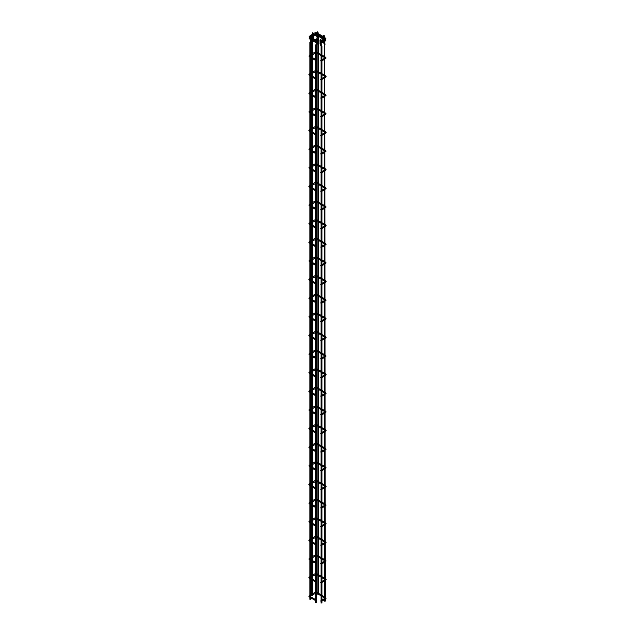 <?xml version="1.0" encoding="UTF-8"?>
<svg xmlns="http://www.w3.org/2000/svg" width="635" height="635" viewBox="0 0 635 635"><rect width="100%" height="100%" fill="white"/><g stroke="black" fill="none" stroke-linecap="round" stroke-linejoin="round"><path stroke-width="0.95" d="M320.659 60.714L321.048 61.198L320.659 60.714M316.778 60.214L316.389 60.69L316.778 60.214M320.659 79.343L321.048 79.827L320.659 79.343M316.778 78.843L316.389 79.319L316.778 78.843M320.659 97.973L321.048 98.457L320.659 97.973M316.778 97.465L316.389 97.949L316.778 97.465M320.659 116.602L321.048 117.086L320.659 116.602M316.778 116.094L316.389 116.578L316.778 116.094M320.659 135.231L321.048 135.715L320.659 135.231M316.778 134.723L316.389 135.207L316.778 134.723M320.659 153.861L321.048 154.345L320.659 153.861M316.778 153.352L316.389 153.837L316.778 153.352M320.659 172.49L321.048 172.966L320.659 172.49M316.778 171.982L316.389 172.466L316.778 171.982M320.659 191.119L321.048 191.595L320.659 191.119M316.778 190.611L316.389 191.095L316.778 190.611M320.659 209.748L321.048 210.225L320.659 209.748M316.778 209.24L316.389 209.725L316.778 209.24M320.659 228.378L321.048 228.854L320.659 228.378M316.778 227.87L316.389 228.354L316.778 227.87M320.659 247.007L321.048 247.483L320.659 247.007M316.778 246.499L316.389 246.983L316.778 246.499M320.659 265.636L321.048 266.113L320.659 265.636M316.778 265.128L316.389 265.613L316.778 265.128M320.659 284.258L321.048 284.742L320.659 284.258M316.778 283.758L316.389 284.242L316.778 283.758M320.659 302.887L321.048 303.371L320.659 302.887M316.778 302.387L316.389 302.871L316.778 302.387M320.659 321.516L321.048 322.001L320.659 321.516M316.778 321.016L316.389 321.5L316.778 321.016M320.659 340.146L321.048 340.63L320.659 340.146M316.778 339.646L316.389 340.13L316.778 339.646M320.659 358.775L321.048 359.259L320.659 358.775M316.778 358.275L316.389 358.759L316.778 358.275M320.659 377.404L321.048 377.888L320.659 377.404M316.778 376.904L316.389 377.388L316.778 376.904M320.659 396.034L321.048 396.518L320.659 396.034M316.778 395.534L316.389 396.018L316.778 395.534M320.659 414.663L321.048 415.147L320.659 414.663M316.778 414.163L316.389 414.647L316.778 414.163M320.659 433.292L321.048 433.776L320.659 433.292M316.778 432.792L316.389 433.276L316.778 432.792M320.659 451.922L321.048 452.406L320.659 451.922M316.778 451.421L316.389 451.906L316.778 451.421M320.659 470.551L321.048 471.035L320.659 470.551M316.778 470.051L316.389 470.535L316.778 470.051M320.659 489.18L321.048 489.664L320.659 489.18M316.778 488.68L316.389 489.164L316.778 488.68M320.659 507.809L321.048 508.294L320.659 507.809M316.778 507.309L316.389 507.794L316.778 507.309M320.659 526.439L321.048 526.923L320.659 526.439M316.778 525.939L316.389 526.423L316.778 525.939M320.659 545.068L321.048 545.552L320.659 545.068M316.778 544.568L316.389 545.052L316.778 544.568M320.659 563.697L321.048 564.182L320.659 563.697M316.778 563.197L316.389 563.674L316.778 563.197M320.659 582.327L321.048 582.811L320.659 582.327M316.778 581.827L316.389 582.303L316.778 581.827M320.659 600.956L321.048 601.44L320.659 600.956M316.778 600.456L316.389 600.932L316.778 600.456M311.571 595.471L312.182 595.471M312.698 37.449L313.444 37.624L313.126 38.211L312.571 37.592M312.063 37.83L312.571 37.529L312.063 37.83M312.698 32.726L312.261 32.98M310.039 599.17L310.65 599.17M311.11 36.449L311.166 35.481L309.999 36.639L309.459 36.1M311.904 37.735L311.904 36.314L311.166 36.489L311.594 35.727L311.166 35.481L311.777 36.132M315.619 602.393L316.23 602.393M316.746 39.703L316.317 39.449L316.746 38.703L316.317 39.449L316.746 39.703L317.183 38.949L316.746 38.703L317.365 39.354M317.976 594.59L318.587 594.59M317.921 37.838L317.032 37.322L317.587 36.711M316.849 36.568L317.968 37.87L318.405 37.116L317.587 36.647L318.405 37.116L317.968 37.87L318.587 37.529M317.46 31.845L317.897 32.091M324.318 41.489L324.302 42.378M323.913 35.568L324.35 35.814M324.429 601.035L325.041 601.035M323.302 37.997L324.35 38.092L323.913 37.338L323.969 38.306M323.175 39.6L323.485 37.592L323.913 37.338L323.485 37.592L323.921 38.338M321.199 602.893L321.818 602.893M320.072 39.862L321.119 39.957L320.691 39.203L320.746 40.172M320.072 43.569L319.945 40.037L320.691 39.203L320.254 39.449L320.691 40.203M320.286 41.418L320.81 41.966L320.286 41.418M317.151 40.91L316.627 41.465L317.151 40.91M320.286 42.966L320.81 43.513L320.286 42.966M317.151 42.458L316.627 43.013L317.151 42.458M325.168 57.976L325.43 58.666M325.168 57.547L325.739 57.412M316.357 52.157L316.786 52.237M315.492 52.427L314.912 52.237M309.88 56.229L309.261 55.499M309.912 55.983L309.57 56.761M325.255 76.581L325.43 77.295M325.168 76.176L325.739 76.041M316.357 70.787L316.786 70.866M315.492 71.049L314.912 70.866M309.88 74.859L309.261 74.128M309.912 74.612L309.57 75.382M325.168 95.234L325.43 95.925M325.168 94.805L325.739 94.671M316.357 89.416L316.786 89.495M315.492 89.678L314.912 89.495M309.88 93.488L309.261 92.758M309.912 93.242L309.57 94.012M325.255 113.84L325.43 114.554M325.168 113.435L325.739 113.3M316.357 108.045L316.786 108.125M315.492 108.307L314.912 108.125M309.88 112.117L309.261 111.387M309.912 111.871L309.57 112.641M325.255 132.469L325.43 133.183M325.168 132.064L325.739 131.929M316.357 126.675L316.786 126.754M315.492 126.936L314.912 126.754M309.912 130.5L309.261 130.016M309.88 130.746L309.57 131.27M325.168 151.122L325.43 151.813M325.168 150.693L325.739 150.559M316.357 145.304L316.786 145.383M315.492 145.566L314.912 145.383M309.88 149.368L309.261 148.646M309.912 149.13L309.57 149.9M325.255 169.728L325.43 170.442M325.168 169.323L325.739 169.18M316.357 163.933L316.786 164.013M315.492 164.195L314.912 164.013M309.88 167.997L309.261 167.275M309.912 167.751L309.57 168.529M325.168 188.381L325.43 189.071M325.168 187.952L325.739 187.809M316.357 182.562L316.786 182.642M315.492 182.824L314.912 182.642M309.912 186.38L309.261 185.904M309.88 186.626L309.57 187.158M325.255 206.978L325.43 207.701M325.168 206.581L325.739 206.438M316.357 201.184L316.786 201.271M315.492 201.454L314.912 201.271M309.88 205.256L309.261 204.534M309.912 205.01L309.57 205.788M325.255 225.608L325.43 226.33M325.168 225.211L325.739 225.068M316.357 219.813L316.786 219.9M315.492 220.083L314.912 219.9M309.912 223.639L309.261 223.163M309.88 223.885L309.57 224.417M325.168 244.269L325.43 244.959M325.168 243.84L325.739 243.697M316.357 238.442L316.786 238.53M315.492 238.712L314.912 238.53M309.88 242.514L309.261 241.792M309.912 242.268L309.57 243.046M325.255 262.866L325.43 263.588M325.168 262.469L325.739 262.326M316.357 257.072L316.786 257.159M315.492 257.342L314.912 257.159M309.88 261.144L309.261 260.421M309.912 260.898L309.57 261.676M325.168 281.527L325.43 282.218M325.168 281.099L325.739 280.956M316.357 275.701L316.786 275.788M315.492 275.971L314.912 275.788M309.912 279.527L309.261 279.051M309.88 279.773L309.57 280.305M325.255 300.125L325.43 300.847M325.168 299.728L325.739 299.585M316.357 294.33L316.786 294.418M315.492 294.6L314.912 294.418M309.88 298.402L309.261 297.68M309.912 298.156L309.57 298.934M325.255 318.754L325.43 319.476M325.168 318.357L325.739 318.214M316.357 312.96L316.786 313.047M315.492 313.23L314.912 313.047M309.912 316.786L309.261 316.309M309.88 317.032L309.57 317.563M325.168 337.415L325.43 338.106M325.168 336.987L325.739 336.844M316.357 331.589L316.786 331.676M315.492 331.859L314.912 331.676M309.88 335.661L309.261 334.939M309.912 335.415L309.57 336.193M325.255 356.013L325.43 356.735M325.168 355.616L325.739 355.473M316.357 350.218L316.786 350.306M315.492 350.488L314.912 350.306M309.88 354.29L309.261 353.568M309.912 354.044L309.57 354.822M325.168 374.658L325.43 375.364M325.168 374.245L325.739 374.102M316.357 368.848L316.786 368.935M315.492 369.118L314.912 368.935M309.912 372.674L309.261 372.197M309.88 372.92L309.57 373.451M325.255 393.271L325.43 393.994M325.168 392.874L325.739 392.732M316.357 387.477L316.786 387.564M315.492 387.747L314.912 387.564M309.88 391.549L309.261 390.827M309.912 391.303L309.57 392.081M325.255 411.901L325.43 412.615M325.168 411.504L325.739 411.361M316.357 406.106L316.786 406.194M315.492 406.376L314.912 406.194M309.88 410.178L309.261 409.456M309.745 409.996L309.57 410.71M325.168 430.554L325.43 431.244M325.168 430.133L325.739 429.99M316.357 424.736L316.786 424.823M315.492 425.006L314.912 424.823M309.88 428.808L309.261 428.077M309.912 428.561L309.57 429.339M325.255 449.159L325.43 449.874M325.168 448.762L325.739 448.62M316.357 443.365L316.786 443.452M315.492 443.635L314.912 443.452M309.88 447.437L309.261 446.707M309.912 447.191L309.57 447.969M325.255 467.789L325.43 468.503M325.168 467.392L325.739 467.249M316.357 461.994L316.786 462.082M315.492 462.264L314.912 462.082M309.912 465.82L309.261 465.336M309.88 466.066L309.57 466.598M325.255 486.418L325.43 487.132M325.168 486.021L325.739 485.878M316.357 480.624L316.786 480.711M315.492 480.893L314.912 480.711M309.88 484.695L309.261 483.965M309.912 484.449L309.57 485.227M325.255 505.047L325.43 505.762M325.168 504.65L325.739 504.507M316.357 499.253L316.786 499.34M315.492 499.523L314.912 499.34M309.88 503.325L309.261 502.595M309.912 503.079L309.57 503.857M325.168 523.7L325.43 524.391M325.168 523.28L325.739 523.137M316.357 517.882L316.786 517.969M315.492 518.152L314.912 517.969M309.88 521.954L309.261 521.224M309.912 521.708L309.57 522.486M325.255 542.306L325.43 543.02M325.168 541.901L325.739 541.766M316.357 536.511L316.786 536.599M315.492 536.781L314.912 536.599M309.88 540.583L309.261 539.853M309.912 540.337L309.57 541.115M325.255 560.935L325.43 561.65M325.168 560.53L325.739 560.395M316.357 555.141L316.786 555.228M315.492 555.411L314.912 555.228M309.912 558.967L309.261 558.482M309.88 559.213L309.57 559.745M325.168 579.588L325.43 580.279M325.168 579.16L325.739 579.025M316.357 573.77L316.786 573.857M315.492 574.04L314.912 573.857M309.88 577.842L309.261 577.112M309.912 577.596L309.57 578.374M325.255 598.194L325.43 598.908M325.168 597.789L325.739 597.654M316.357 592.399L316.786 592.479M315.492 592.669L314.912 592.479M309.88 596.471L309.261 595.741M309.912 596.225L309.57 597.003M313.126 33.472L312.539 33.814L313.444 33.917L313.317 37.449M312.857 32.631L313.238 33.703M310.11 42.077L310.65 42.108M310.221 41.839L310.658 42.093M311.158 39.854L311.594 40.465M311.166 40.195L311.769 40.203M315.698 45.299L316.397 45.41L316.357 602.567M315.801 45.061L316.397 45.41L317.183 43.688M316.746 43.069L317.333 43.775L317.365 43.069M316.746 43.418L317.492 43.243L317.492 39.537L316.69 39.672M316.921 32.822L316.722 36.743L317.46 36.568M317.302 31.75L316.722 33.036L317.46 32.853M317.032 32.591L317.468 32.837M324.374 41.561L325.041 41.251M324.279 41.513L325.009 41.084M323.374 36.544L323.913 36.584M323.485 36.314L323.921 36.568M324.429 43.974L324.969 43.934M324.421 43.958L324.858 43.704M323.485 42.323L323.929 41.712M323.31 42.069L323.913 42.061M321.199 45.831L321.739 45.799M321.199 45.815L321.627 45.569M320.254 44.188L320.683 43.569M321.072 603.075L321.072 46.014L319.945 43.744L320.683 43.926M324.93 38.735L325.239 39.267M320.373 41.219L325.541 38.005M316.476 33.48L316.746 32.806M315.214 33.48L314.912 32.949M310.07 36.822L309.761 37.354M324.93 40.283L325.239 40.815M320.373 42.767L325.017 40.084L325.104 39.489M316.476 35.028L316.69 34.298L314.912 34.496M315.214 35.028L315 34.298L313.444 35.195M310.07 38.37L309.896 37.576M310.475 37.909L309.761 38.902M321.945 59.825L324.302 58.46M321.945 60.825L324.302 59.468M325.168 56.936L326.12 57.952L325.644 58.69M324.302 56.436L321.945 55.07M321.072 54.57L316.357 51.903M324.302 57.436L321.945 56.07M321.072 55.57L316.357 52.848M310.777 55.483L316.262 52.792M310.777 54.475L315.492 51.864M309.912 54.983L308.88 56.039L309.356 56.777M310.777 56.602L315.492 59.325M310.777 57.602L315.492 60.325M321.945 78.454L324.302 77.089M321.945 79.454L324.302 78.097M325.168 75.565L326.12 76.581L325.644 77.319M324.302 75.065L321.945 73.7M321.072 73.2L316.357 70.533M324.302 76.065L321.945 74.7M321.072 74.2L316.357 71.477M310.777 74.112L316.262 71.422M310.777 73.104L315.492 70.493M309.912 73.612L308.88 74.668L309.356 75.406M310.777 75.232L315.492 77.954M310.777 76.232L315.492 78.954M321.945 97.084L324.302 95.718M321.945 98.084L324.302 96.718M325.168 94.194L326.12 95.21L325.644 95.948M324.302 93.694L321.945 92.329M321.072 91.829L316.357 89.162M324.302 94.694L321.945 93.329M321.072 92.829L316.357 90.106M310.777 92.742L316.262 90.051M310.777 91.734L315.492 89.122M309.912 92.234L308.88 93.297L309.356 94.036M310.777 93.861L315.492 96.584M310.777 94.861L315.492 97.584M321.945 115.713L324.302 114.348M321.945 116.713L324.302 115.348M325.168 112.824L326.12 113.84L325.644 114.578M324.302 112.324L321.945 110.958M321.072 110.458L316.357 107.791M324.302 113.324L321.945 111.958M321.072 111.458L316.357 108.736M310.777 111.371L316.262 108.68M310.777 110.363L315.492 107.752M309.912 110.863L308.88 111.927L309.356 112.665M310.777 112.49L315.492 115.213M310.777 113.49L315.492 116.213M321.945 134.342L324.302 132.977M321.945 135.342L324.302 133.977M325.168 131.453L326.12 132.469L325.644 133.207M324.302 130.953L321.945 129.588M321.072 129.088L316.357 126.421M324.302 131.953L321.945 130.588M321.072 130.088L316.357 127.365M310.777 129.992L316.262 127.31M310.777 128.992L315.492 126.381M309.912 129.492L308.88 130.556L309.356 131.294M310.777 131.12L315.492 133.842M310.777 132.12L315.492 134.842M321.945 152.971L324.302 151.606M321.945 153.972L324.302 152.606M325.168 150.082L326.12 151.098L325.644 151.836M324.302 149.582L321.945 148.217M321.072 147.717L316.357 145.05M324.302 150.582L321.945 149.217M321.072 148.717L316.357 145.994M310.777 148.622L316.262 145.939M310.777 147.622L315.492 145.01M309.912 148.122L308.88 149.185L309.356 149.923M310.777 149.749L315.492 152.471M310.777 150.749L315.492 153.472M321.945 171.601L324.302 170.236M321.945 172.601L324.302 171.236M325.168 168.712L326.12 169.728L325.644 170.466M324.302 168.211L321.945 166.846M321.072 166.346L316.357 163.679M324.302 169.212L321.945 167.846M321.072 167.346L316.357 164.624M310.777 167.251L316.262 164.568M310.777 166.251L315.492 163.639M309.912 166.751L308.88 167.815L309.356 168.553M310.777 168.378L315.492 171.093M310.777 169.378L315.492 172.101M321.945 190.23L324.302 188.865M321.945 191.23L324.302 189.865M325.168 187.341L326.12 188.357L325.644 189.095M324.302 186.841L321.945 185.476M321.072 184.975L316.357 182.309M324.302 187.841L321.945 186.476M321.072 185.976L316.357 183.253M310.777 185.88L316.262 183.197M310.777 184.88L315.492 182.269M309.912 185.38L308.88 186.444L309.356 187.182M310.777 187.007L315.492 189.722M310.777 188.008L315.492 190.73M321.945 208.859L324.302 207.494M321.945 209.86L324.302 208.494M325.168 205.97L326.12 206.978L325.644 207.724M324.302 205.47L321.945 204.105M321.072 203.605L316.357 200.938M324.302 206.47L321.945 205.105M321.072 204.605L316.357 201.882M310.777 204.51L316.262 201.827M310.777 203.51L315.492 200.898M309.912 204.01L308.88 205.073L309.356 205.811M310.777 205.629L315.492 208.351M310.777 206.637L315.492 209.359M321.945 227.489L324.302 226.123M321.945 228.489L324.302 227.124M325.168 224.599L326.12 225.608L325.644 226.354M324.302 224.099L321.945 222.734M321.072 222.234L316.357 219.567M324.302 225.1L321.945 223.734M321.072 223.234L316.357 220.512M310.777 223.139L316.262 220.456M310.777 222.139L315.492 219.527M309.912 222.639L308.88 223.703L309.356 224.441M310.777 224.258L315.492 226.981M310.777 225.266L315.492 227.989M321.945 246.118L324.302 244.753M321.945 247.118L324.302 245.753M325.168 243.229L326.12 244.237L325.644 244.975M324.302 242.729L321.945 241.363M321.072 240.863L316.357 238.196M324.302 243.729L321.945 242.364M321.072 241.864L316.357 239.141M310.777 241.768L316.262 239.085M310.777 240.768L315.492 238.157M309.912 241.268L308.88 242.332L309.356 243.07M310.777 242.887L315.492 245.61M310.777 243.896L315.492 246.61M321.945 264.747L324.302 263.382M321.945 265.748L324.302 264.382M325.168 261.858L326.12 262.866L325.644 263.604M324.302 261.358L321.945 259.993M321.072 259.493L316.357 256.826M324.302 262.358L321.945 260.993M321.072 260.493L316.357 257.77M310.777 260.398L316.262 257.715M310.777 259.397L315.492 256.786M309.912 259.898L308.88 260.961L309.356 261.699M310.777 261.517L315.492 264.239M310.777 262.525L315.492 265.24M321.945 283.377L324.302 282.011M321.945 284.377L324.302 283.012M325.168 280.487L326.12 281.495L325.644 282.234M324.302 279.987L321.945 278.622M321.072 278.122L316.357 275.455M324.302 280.988L321.945 279.622M321.072 279.122L316.357 276.4M310.777 279.027L316.262 276.344M310.777 278.027L315.492 275.415M309.912 278.527L308.88 279.59L309.356 280.329M310.777 280.146L315.492 282.869M310.777 281.146L315.492 283.869M321.945 302.006L324.302 300.641M321.945 303.006L324.302 301.641M325.168 299.117L326.12 300.125L325.644 300.863M324.302 298.609L321.945 297.251M321.072 296.751L316.357 294.084M324.302 299.617L321.945 298.252M321.072 297.751L316.357 295.029M310.777 297.656L316.262 294.973M310.777 296.656L315.492 294.045M309.912 297.156L308.88 298.22L309.356 298.958M310.777 298.775L315.492 301.498M310.777 299.776L315.492 302.498M321.945 320.635L324.302 319.27M321.945 321.635L324.302 320.27M325.168 317.746L326.12 318.754L325.644 319.492M324.302 317.238L321.945 315.881M321.072 315.381L316.357 312.714M324.302 318.246L321.945 316.881M321.072 316.381L316.357 313.658M310.777 316.286L316.262 313.603M310.777 315.285L315.492 312.674M309.912 315.785L308.88 316.849L309.356 317.587M310.777 317.405L315.492 320.127M310.777 318.405L315.492 321.127M321.945 339.265L324.302 337.899M321.945 340.265L324.302 338.899M325.168 336.367L326.12 337.383L325.644 338.122M324.302 335.867L321.945 334.51M321.072 334.01L316.357 331.335M324.302 336.875L321.945 335.51M321.072 335.01L316.357 332.288M310.777 334.915L316.262 332.232M310.777 333.915L315.492 331.303M309.912 334.415L308.88 335.478L309.356 336.217M310.777 336.034L315.492 338.757M310.777 337.034L315.492 339.757M321.945 357.894L324.302 356.529M321.945 358.894L324.302 357.529M325.168 354.997L326.12 356.013L325.644 356.751M324.302 354.497L321.945 353.139M321.072 352.639L316.357 349.964M324.302 355.505L321.945 354.139M321.072 353.639L316.357 350.917M310.777 353.544L316.262 350.853M310.777 352.544L315.492 349.933M309.912 353.044L308.88 354.108L309.356 354.846M310.777 354.663L315.492 357.386M310.777 355.663L315.492 358.386M321.945 376.523L324.302 375.158M321.945 377.523L324.302 376.158M325.168 373.626L326.12 374.642L325.644 375.38M324.302 373.126L321.945 371.769M321.072 371.269L316.357 368.594M324.302 374.126L321.945 372.769M321.072 372.269L316.357 369.546M310.777 372.173L316.262 369.483M310.777 371.173L315.492 368.562M309.912 371.673L308.88 372.737L309.356 373.475M310.777 373.293L315.492 376.015M310.777 374.293L315.492 377.015M321.945 395.145L324.302 393.787M321.945 396.153L324.302 394.787M325.168 392.255L326.12 393.271L325.644 394.01M324.302 391.755L321.945 390.398M321.072 389.898L316.357 387.223M324.302 392.755L321.945 391.398M321.072 390.898L316.357 388.175M310.777 390.803L316.262 388.112M310.777 389.803L315.492 387.191M309.912 390.303L308.88 391.366L309.356 392.105M310.777 391.922L315.492 394.645M310.777 392.922L315.492 395.645M321.945 413.774L324.302 412.417M321.945 414.782L324.302 413.417M325.168 410.885L326.12 411.901L325.644 412.639M324.302 410.385L321.945 409.027M321.072 408.527L316.357 405.852M324.302 411.385L321.945 410.027M321.072 409.527L316.357 406.805M310.777 409.432L316.262 406.741M310.777 408.432L315.492 405.821M309.912 408.932L308.88 409.996L309.356 410.734M310.777 410.551L315.492 413.274M310.777 411.551L315.492 414.274M321.945 432.403L324.302 431.046M321.945 433.411L324.302 432.046M325.168 429.514L326.12 430.53L325.644 431.268M324.302 429.014L321.945 427.657M321.072 427.157L316.357 424.482M324.302 430.014L321.945 428.657M321.072 428.157L316.357 425.434M310.777 428.061L316.262 425.371M310.777 427.061L315.492 424.45M309.912 427.561L308.88 428.625L309.356 429.363M310.777 429.181L315.492 431.903M310.777 430.181L315.492 432.903M321.945 451.033L324.302 449.675M321.945 452.041L324.302 450.675M325.168 448.143L326.12 449.159L325.644 449.897M324.302 447.643L321.945 446.286M321.072 445.786L316.357 443.111M324.302 448.643L321.945 447.286M321.072 446.786L316.357 444.063M310.777 446.691L316.262 444M310.777 445.691L315.492 443.079M309.912 446.191L308.88 447.246L309.356 447.992M310.777 447.81L315.492 450.532M310.777 448.81L315.492 451.533M321.945 469.662L324.302 468.305M321.945 470.662L324.302 469.305M325.168 466.773L326.12 467.789L325.644 468.527M324.302 466.273L321.945 464.915M321.072 464.415L316.357 461.74M324.302 467.273L321.945 465.915M321.072 465.415L316.357 462.693M310.777 465.32L316.262 462.629M310.777 464.32L315.492 461.701M309.912 464.82L308.88 465.876L309.356 466.622M310.777 466.439L315.492 469.162M310.777 467.439L315.492 470.162M321.945 488.291L324.302 486.934M321.945 489.291L324.302 487.934M325.168 485.402L326.12 486.418L325.644 487.156M324.302 484.902L321.945 483.545M321.072 483.037L316.357 480.37M324.302 485.902L321.945 484.545M321.072 484.045L316.357 481.322M310.777 483.949L316.262 481.259M310.777 482.949L315.492 480.33M309.912 483.449L308.88 484.505L309.356 485.243M310.777 485.069L315.492 487.791M310.777 486.069L315.492 488.791M321.945 506.92L324.302 505.563M321.945 507.921L324.302 506.563M325.168 504.031L326.12 505.047L325.644 505.785M324.302 503.531L321.945 502.174M321.072 501.666L316.357 498.999M324.302 504.531L321.945 503.174M321.072 502.674L316.357 499.951M310.777 502.579L316.262 499.888M310.777 501.579L315.492 498.959M309.912 502.079L308.88 503.134L309.356 503.872M310.777 503.698L315.492 506.42M310.777 504.698L315.492 507.421M321.945 525.55L324.302 524.192M321.945 526.55L324.302 525.193M325.168 522.661L326.12 523.677L325.644 524.415M324.302 522.16L321.945 520.795M321.072 520.295L316.357 517.628M324.302 523.161L321.945 521.803M321.072 521.303L316.357 518.581M310.777 521.208L316.262 518.517M310.777 520.208L315.492 517.588M309.912 520.708L308.88 521.764L309.356 522.502M310.777 522.327L315.492 525.05M310.777 523.327L315.492 526.05M321.945 544.179L324.302 542.822M321.945 545.179L324.302 543.822M325.168 541.29L326.12 542.306L325.644 543.044M324.302 540.79L321.945 539.425M321.072 538.924L316.357 536.257M324.302 541.79L321.945 540.433M321.072 539.933L316.357 537.21M310.777 539.837L316.262 537.146M310.777 538.837L315.492 536.218M309.912 539.337L308.88 540.393L309.356 541.131M310.777 540.957L315.492 543.679M310.777 541.957L315.492 544.679M321.945 562.808L324.302 561.451M321.945 563.809L324.302 562.451M325.168 559.919L326.12 560.935L325.644 561.673M324.302 559.419L321.945 558.054M321.072 557.554L316.357 554.887M324.302 560.419L321.945 559.062M321.072 558.554L316.357 555.839M310.777 558.467L316.262 555.776M310.777 557.466L315.492 554.847M309.912 557.967L308.88 559.022L309.356 559.76M310.777 559.586L315.492 562.308M310.777 560.586L315.492 563.308M321.945 581.438L324.302 580.08M321.945 582.438L324.302 581.081M325.168 578.548L326.12 579.564L325.644 580.303M324.302 578.048L321.945 576.683M321.072 576.183L316.357 573.516M324.302 579.049L321.945 577.691M321.072 577.183L316.357 574.461M310.777 577.096L316.262 574.405M310.777 576.096L315.492 573.476M309.912 576.596L308.88 577.652L309.356 578.39M310.777 578.215L315.492 580.938M310.777 579.215L315.492 581.938M321.945 600.067L324.302 598.702M321.945 601.067L324.302 599.71M325.168 597.178L326.12 598.194L325.644 598.932M324.302 596.678L321.945 595.312M321.072 594.812L316.357 592.145M324.302 597.678L321.945 596.313M321.072 595.813L316.357 593.09M310.777 595.725L316.262 593.034M310.777 594.725L315.492 592.106M309.912 595.225L308.88 596.281L309.356 597.019M310.777 596.844L315.492 599.567M310.777 597.845L315.492 600.567M311.444 594.336L311.444 579.596M311.444 578.596L311.444 576.707M311.444 575.707L311.444 560.967M311.444 559.967L311.444 558.078M311.444 557.078L311.444 542.338M311.444 541.337L311.444 539.448M311.444 538.448L311.444 523.708M311.444 522.708L311.444 520.819M311.444 519.819L311.444 505.087M311.444 504.079L311.444 502.19M311.444 501.19L311.444 486.458M311.444 485.45L311.444 483.56M311.444 482.56L311.444 467.828M311.444 466.82L311.444 464.931M311.444 463.931L311.444 449.199M311.444 448.191L311.444 446.31M311.444 445.302L311.444 430.57M311.444 429.57L311.444 427.68M311.444 426.672L311.444 411.94M311.444 410.94L311.444 409.051M311.444 408.043L311.444 393.311M311.444 392.311L311.444 390.422M311.444 389.414L311.444 374.682M311.444 373.682L311.444 371.792M311.444 370.792L311.444 356.052M311.444 355.052L311.444 353.163M311.444 352.163L311.444 337.423M311.444 336.423L311.444 334.534M311.444 333.534L311.444 318.794M311.444 317.794L311.444 315.905M311.444 314.904L311.444 300.164M311.444 299.164L311.444 297.275M311.444 296.275L311.444 281.535M311.444 280.535L311.444 278.646M311.444 277.646L311.444 262.906M311.444 261.906L311.444 260.017M311.444 259.017L311.444 244.277M311.444 243.276L311.444 241.387M311.444 240.387L311.444 225.647M311.444 224.647L311.444 222.758M311.444 221.758L311.444 207.018M311.444 206.018L311.444 204.129M311.444 203.129L311.444 188.389M311.444 187.388L311.444 185.499M311.444 184.499L311.444 169.759M311.444 168.759L311.444 166.87M311.444 165.87L311.444 151.13M311.444 150.13L311.444 148.241M311.444 147.241L311.444 132.501M311.444 131.501L311.444 129.611M311.444 128.611L311.444 113.871M311.444 112.871L311.444 110.982M311.444 109.982L311.444 95.242M311.444 94.242L311.444 92.353M311.444 91.353L311.444 76.613M311.444 75.613L311.444 73.723M311.444 72.723L311.444 57.983M311.444 56.983L311.444 55.094M311.444 54.094L311.444 41.092M312.309 595.646L312.309 594.836M312.309 594.693L312.309 580.096M312.309 579.096L312.309 576.207M312.309 576.064L312.309 561.467M312.309 560.467L312.309 557.578M312.309 557.435L312.309 542.846M312.309 541.838L312.309 538.948M312.309 538.805L312.309 524.216M312.309 523.208L312.309 520.319M312.309 520.176L312.309 505.587M312.309 504.579L312.309 501.69M312.309 501.547L312.309 486.958M312.309 485.95L312.309 483.06M312.309 482.917L312.309 468.328M312.309 467.328L312.309 464.431M312.309 464.288L312.309 449.699M312.309 448.699L312.309 445.802M312.309 445.659L312.309 431.07M312.309 430.07L312.309 427.172M312.309 427.03L312.309 412.44M312.309 411.44L312.309 408.551M312.309 408.4L312.309 393.811M312.309 392.811L312.309 389.922M312.309 389.771L312.309 375.182M312.309 374.182L312.309 371.292M312.309 371.142L312.309 356.552M312.309 355.552L312.309 352.663M312.309 352.512L312.309 337.923M312.309 336.923L312.309 334.034M312.309 333.883L312.309 319.294M312.309 318.294L312.309 315.254M312.309 314.404L312.309 300.665M312.309 299.664L312.309 296.624M312.309 295.775L312.309 282.035M312.309 281.035L312.309 277.995M312.309 277.146L312.309 263.406M312.309 262.406L312.309 259.366M312.309 258.516L312.309 244.777M312.309 243.776L312.309 240.736M312.309 239.887L312.309 226.147M312.309 225.147L312.309 222.107M312.309 221.258L312.309 207.518M312.309 206.518L312.309 203.478M312.309 202.629L312.309 188.889M312.309 187.889L312.309 184.848M312.309 183.999L312.309 170.259M312.309 169.259L312.309 166.219M312.309 165.37L312.309 151.63M312.309 150.63L312.309 147.598M312.309 146.741L312.309 133.001M312.309 132.001L312.309 128.968M312.309 128.111L312.309 114.371M312.309 113.371L312.309 110.339M312.309 109.482L312.309 95.742M312.309 94.742L312.309 91.71M312.309 90.853L312.309 77.113M312.309 76.113L312.309 73.081M312.309 72.223L312.309 58.483M312.309 57.483L312.309 54.451M312.309 53.594L312.309 40.521M312.309 39.521L312.309 38.973M312.571 37.624L312.102 33.068M310.777 599.345L310.777 42.283L311.904 40.021M309.912 599.345L309.912 42.283L311.039 39.783M311.904 39.283L311.904 38.743M311.039 38.783L311.039 38.235M311.039 37.235L311.039 36.409M311.166 36.481L310.729 36.227M315.492 602.567L315.492 45.506L316.619 43.005L309.547 38.925L309.07 38.187L309.61 37.409M316.619 42.521L316.619 41.465L309.07 36.639L312.571 34.155M316.619 40.457L316.619 39.632M317.849 594.765L317.849 593.955M317.849 593.804L317.849 575.326M317.849 575.175L317.849 556.697M317.849 556.546L317.849 538.067M317.849 537.916L317.849 519.438M317.849 519.287L317.849 500.809M317.849 500.658L317.849 482.179M317.849 482.028L317.849 463.55M317.849 463.399L317.849 444.921M317.849 444.778L317.849 426.291M317.849 426.148L317.849 407.662M317.849 407.519L317.849 389.033M317.849 388.89L317.849 370.403M317.849 370.261L317.849 351.774M317.849 351.631L317.849 333.145M317.849 333.002L317.849 314.373M317.849 313.515L317.849 295.743M317.849 294.886L317.849 277.114M317.849 276.257L317.849 258.485M317.849 257.627L317.849 239.855M317.849 238.998L317.849 221.226M317.849 220.369L317.849 202.597M317.849 201.739L317.849 183.967M317.849 183.11L317.849 165.338M317.849 164.481L317.849 146.709M317.849 145.852L317.849 128.079M317.849 127.222L317.849 109.45M317.849 108.593L317.849 90.821M317.849 89.964L317.849 72.192M317.849 71.334L317.849 53.562M317.849 52.713L317.849 37.798M318.714 593.455L318.714 575.826M318.714 574.826L318.714 557.197M318.714 556.197L318.714 538.567M318.714 537.567L318.714 519.938M318.714 518.938L318.714 501.309M318.714 500.309L318.714 482.679M318.714 481.679L318.714 464.05M318.714 463.05L318.714 445.421M318.714 444.421L318.714 426.791M318.714 425.791L318.714 408.162M318.714 407.162L318.714 389.533M318.714 388.533L318.714 370.903M318.714 369.903L318.714 352.274M318.714 351.274L318.714 333.645M318.714 332.645L318.714 315.016M318.714 314.015L318.714 296.386M318.714 295.386L318.714 277.757M318.714 276.757L318.714 259.128M318.714 258.127L318.714 240.498M318.714 239.498L318.714 221.869M318.714 220.869L318.714 203.24M318.714 202.24L318.714 184.61M318.714 183.61L318.714 165.989M318.714 164.981L318.714 147.36M318.714 146.352L318.714 128.73M318.714 127.722L318.714 110.101M318.714 109.093L318.714 91.472M318.714 90.472L318.714 72.842M318.714 71.842L318.714 54.213M318.714 53.213L318.405 37.116M317.587 36.743L318.056 32.187M325.168 601.21L324.858 40.846M324.041 37.298L324.509 35.909M323.175 38.171L323.755 35.473M324.302 601.21L324.302 44.148L323.175 41.886M324.041 41.648L325.168 44.148M324.041 40.648L324.041 40.1M323.175 41.148L323.175 40.6M324.041 39.1L324.041 38.267M321.945 603.075L321.945 46.014L320.81 43.513L325.453 40.83L325.93 40.092L325.39 39.322M320.81 43.029L320.81 41.966L325.93 38.544L324.041 36.997M320.81 40.965L320.81 40.132M325.064 38.544L324.279 38.132M323.207 36.512L317.587 33.266M316.754 32.782L315 32.75L313.404 33.671M323.302 37.568L317.587 34.266M313.444 34.655L316.262 33.504M313.317 34.727L311.587 35.719M317.063 40.711L309.936 36.639M325.064 40.092L324.525 39.822M324.525 38.822L324.041 38.537M323.175 38.036L317.587 34.814M323.175 39.037L317.587 35.814M313.444 36.203L316.262 35.052M312.571 35.695L311.88 36.1M311.039 36.584L310.475 36.909M313.317 36.274L311.904 37.084M317.063 42.259L309.936 38.187"/></g></svg>
